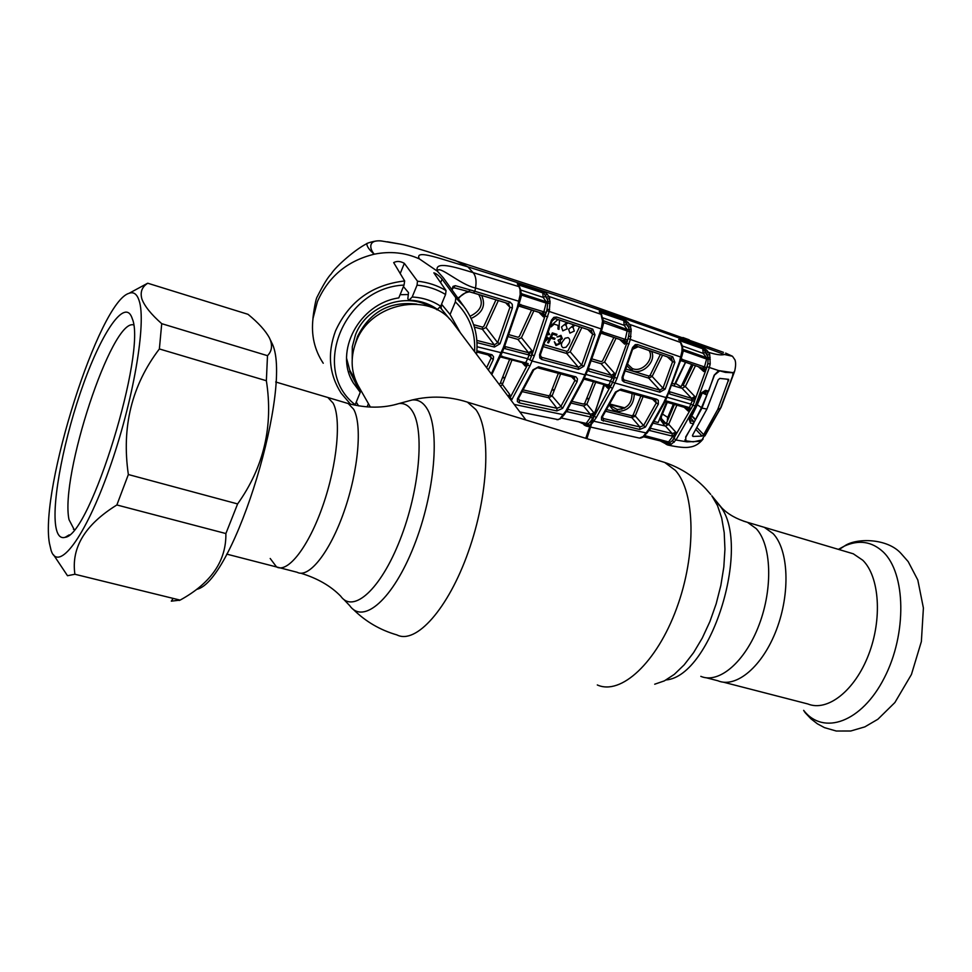 <?xml version="1.0" encoding="UTF-8"?>
<svg xmlns="http://www.w3.org/2000/svg" width="972" height="972" viewBox="0 0 972 972"><rect width="100%" height="100%" fill="white"/><g stroke="black" fill="none" stroke-linecap="round" stroke-linejoin="round"><path stroke-width="1.46" d="M760.055 526.071L764.296 527.322L773.141 533.64C788.608 549.873 790.54 592.859 776.507 629.613C762.631 666.488 736.193 688.601 717.81 680.74C736.193 688.601 762.631 666.488 776.507 629.613C790.54 592.859 788.608 549.873 773.141 533.64L764.296 527.322L747.48 522.328L756.192 528.61C771.428 544.818 773.141 587.926 759.096 624.838C745.196 661.883 718.952 684.167 700.812 676.354M270.204 558.487L276.558 566.955C287.894 573.359 308.707 546.665 322.947 505.44C337.272 464.312 341.512 418.458 333.092 403.113L327.904 397.512L325.183 396.698L348.243 403.562L353.626 409.212C362.41 424.606 358.498 470.327 344.173 511.248C329.945 552.266 308.841 578.741 297.128 572.265L276.558 566.955C287.894 573.359 308.707 546.665 322.947 505.44C337.272 464.312 341.512 418.458 333.092 403.113L327.904 397.512L275.696 381.984M449.684 319.132L439.891 307.067M408.301 294.528L400.1 294.71M454.762 325.316L452.466 322.242C429.417 291.017 370.174 302.656 356.092 341.852C349.847 358.486 351.014 373.928 359.604 388.156L370.393 407.086M346.603 358.437L349.762 370.211L355.74 380.684M723.423 682.186L807.805 703.947C827.415 712.051 854.789 690.813 868.555 654.812C882.503 618.933 879.478 576.566 862.772 560.224L853.294 553.797L848.787 552.461M173.138 598.4L171.315 601.158L180.124 600.113C211.094 583.103 226.342 560.917 225.881 533.543L237.605 503.933C263.874 467.07 273.46 426.003 266.364 380.732L267.494 355.679C271.686 351.402 272.597 346.081 270.228 339.702L269.523 338.098C265.696 330.857 258.528 322.923 247.994 314.308L147.756 283.229C141.948 286.886 139.992 292.147 141.888 298.987C144.5 306.083 151.11 314.32 161.729 323.676L159.372 348.948C131.791 385.167 121.451 427.036 128.353 474.53L116.871 504.966C85.05 524.661 71.065 547.758 74.905 574.258L67.505 575.728L53.606 554.903M139.032 300.336C136.894 293.981 133.589 291.624 129.13 293.277C99.156 301.369 39.645 488.88 49.414 543.178L51.152 550.602C58.381 572.52 84.916 537.966 109.083 469.658C133.346 401.606 146.845 322.048 139.032 300.336M143.832 285.294L147.756 283.229M132.265 318.695C146.942 351.257 90.214 535.827 65.124 537.309C60.264 538.767 57.141 535.013 55.732 526.059C51.783 500.13 64.638 435.966 83.483 383.855C102.254 331.549 124.635 298.89 131.791 317.322L132.265 318.695M74.224 529.691L69.012 519.643C59.754 476.487 111.707 318.549 133.516 324.891M196.66 589.348C234.155 581.936 294.467 382.883 271.516 342.326L270.763 340.65M74.905 574.258L180.124 600.113M116.871 504.966L225.881 533.543M128.353 474.53L237.605 503.933M159.372 348.948L266.364 380.732M161.729 323.676L267.494 355.679M651.544 351.366C656.793 361.134 642.358 375.654 632.092 370.526L627.219 366.152M627.863 364.378L632.262 368.485C641.885 373.248 654.97 358.802 649.029 350.491M633.173 348.11L636.891 346.299M626.114 369.105L648.774 376.03L650.122 375.35L660.377 354.428M662.576 355.181L652.127 376.431L648.725 378.12L648.774 376.03M622.773 378.387L624.073 379.955L659.781 390.124L648.725 378.12L625.397 371M650.122 375.35L652.127 376.431L663.001 388.168L672.588 361.657L667.266 356.809M659.781 390.124L663.001 388.168L665.152 389.165L659.842 392.19L659.781 390.124M636.271 346.044L671.251 358.194L672.733 356.76L674.872 362.313L672.588 361.657L671.3 358.206M622.906 376.844L624.133 382.045L622.25 380.514L622.056 377.391L632.59 347.49L635.299 344.61L637.535 344.538L672.733 356.76M632.954 348.292L623.003 376.99L622.226 376.929M635.895 345.923L633.112 348.292L632.408 348M671.251 358.194L636.028 345.996L637.535 344.538M674.872 362.313L665.152 389.165M659.842 392.19L624.133 382.045M647.206 432.832L643.197 436.513L648.518 429.697L663.645 402.76L668.116 392.967L679.549 361.499L681.967 351.257L682.04 346.955L680.436 342.399L629.759 324.429L631.18 329.459L630.415 339.192L616.965 378.424L612.518 388.375L596.225 417.656L592.47 422.966L590.745 421.228L594.317 416.125L612.615 382.336L626.721 343.432L628.592 336.263L627.62 339.945L624.68 344.149L625.263 339.374L627.62 339.945M628.058 338.645L680.837 357.101L681.53 357.453L680.242 361.803L679.549 361.499M612.567 382.275L610.404 381.158L614.547 373.297L614.17 378.582L612.567 382.275L610.902 385.908L607.852 388.29L610.404 381.158L585.946 374.414M595.69 382.312L586.857 404.218L583.565 406.017L571.427 403.149M586.857 404.218L594.026 412.954L592.568 418.58L590.745 421.228L588.096 423.974L586.529 422.905L590.684 417.024L590.344 414.339L594.026 412.954L590.684 417.024L592.568 418.58M616.078 338.183L604.608 362.046L601.146 363.759L591.511 360.891M567.697 409.334L590.344 414.339L583.565 406.017M590.198 416.939L566.409 411.521M567.49 411.958L567.672 409.358M561.33 418.033L585.982 423.342M588.218 425.906L586.383 426.125L585.314 424.084L588.096 423.974L589.275 425.408L588.218 425.906L586.262 423.513M583.2 422.759L585.314 424.084L583.953 422.917M519.85 411.934L558.305 419.661M556.98 419.734L560.285 418.835M557.94 419.637L561.038 418.264M559.362 419.029L561.524 417.365M560.164 418.422L565.862 410.986L582.532 380.173L586.991 370.089L601.243 328.949L602.531 321.027L601.012 314.308L548.791 296.399L550.067 301.49L549.265 311.186L534.296 355.849L529.862 366.104L511.308 400.561M602.847 323.64L602.409 322.558M541.769 359.482L539.788 357.951L539.545 354.756L551.476 320.128L553.809 317.346L556.567 317.042L592.762 329.168L594.998 334.866L583.893 366.225L578.449 369.384L541.769 359.482L541.671 357.332L578.376 367.258L566.712 353.48L543.494 346.712M504.857 345.898L505.44 348.778L504.055 348.025L500.556 356.117L528.209 363.589L525.22 366.067L525.986 362.398L529.181 354.987L531.453 356.092L529.849 359.859L532.012 354.768L546.811 310.651L601.243 328.949L601.935 329.326L600.514 334.356L599.809 334.016M554.915 318.5L556.567 317.042M550.346 326.616L551.124 326.859L554.162 324.138L558.122 325.401L557.964 329.034L558.985 329.362L559.495 320.043M557.928 319.521L550.565 326.07M548.524 342.934L547.588 342.642L552.327 332.886L556.968 334.356L556.482 335.352L552.789 334.174L551.306 337.175L555.012 338.341L554.526 339.325L550.82 338.159L548.524 342.934M568.766 343.699L566.093 347.186L563.104 347.794C561.099 346.409 560.893 344.38 562.484 341.719L565.097 338.22L568.085 337.612C570.114 338.985 570.333 341.014 568.766 343.699M568.061 322.886L565.048 324.976L566.032 325.098L567.198 328.815L562.812 330.857L561.5 327.005L566.943 322.51M544.223 344.756L566.737 351.342L568.122 350.625L579.579 326.738M575.072 325.219L572.131 327.26L573.128 327.382L574.282 331.088L569.896 333.129L568.608 329.277L573.966 324.855M556.992 336.992L560.953 335.34L562.363 338.693L560.237 340.309L560.65 343.383L555.996 345.558L554.344 341.731L556.47 344.598L559.69 343.177L558.013 340.224L561.379 338.377L560.48 336.312L556.992 336.992M546.969 337.041L547.916 337.843M581.851 327.503L570.2 351.755L566.712 353.48L566.737 351.342M540.286 355.473L541.671 357.332L540.663 356.7L540.517 354.343M570.2 351.755L581.657 365.193L592.628 334.21L587.793 329.496M578.449 369.384L578.376 367.258L581.657 365.193L583.893 366.225M594.998 334.866L592.628 334.21L591.304 330.687L592.762 329.168M539.715 354.27L540.529 354.33L552.023 320.991L555.061 318.585L591.255 330.674L555.279 318.609M599.25 311.745L601.619 314.782L599.445 310.846L625.239 319.958L629.759 324.429L627.548 325.389L624.607 321.088L625.239 319.958M601.619 314.782L602.154 317.127M600.137 312.462L623.854 320.614L600.137 312.462L599.445 310.846M603.272 320.602L627.414 329.69L629.188 329.314L628.434 327.151L630.779 326.398M603.272 321.003L603.721 322.728L601.352 331.537L625.263 339.374L627.414 329.69L624.17 325.341L626.369 324.381L628.434 327.151L627.548 325.389M600.66 312.717L600.55 311.089M623.854 320.614L623.696 319.253M603.175 321.744L602.446 318.597M603.09 322.242L602.531 321.027M603.138 322.449L627.402 331.051L629.285 331.488L629.188 329.314L631.18 329.459M601.291 333.08L602.932 331.659M601.632 333.189L623.307 340.662L624.814 339.179M619.674 339.41L624.68 344.149L623.55 340.698M588.425 368.595L611.291 375.326L611.364 377.415L614.17 378.582M601.146 363.759L611.291 375.326L614.547 373.297L604.608 362.046M588.801 369.056L588.874 371.17L611.364 377.415M583.795 379.214L585.703 378.351L610.902 385.908M604.341 384.693L607.852 388.29L607.075 385.447M608.193 384.535L607.002 385.422L584.78 379.274M572.399 401.46L583.467 404.073L584.743 403.307L593.455 381.692M607.002 385.422L584.573 379.274M592.252 358.972L601.182 361.645L602.555 360.94L613.854 337.418M631.022 336.555L628.592 336.263L629.285 331.488L631.241 331.221M624.607 321.088L623.805 320.845L624.17 325.341L602.847 317.844M628.216 322.388L626.017 323.336L626.369 324.381M592.47 422.966L589.275 425.408M586.383 426.125L584.354 425.128L583.953 423.403M584.257 425.043L582.094 422.516M582.289 423.27L579.871 422.03M514.188 404.413L563.432 414.716L564.44 414.023M556.822 410.925L519.352 402.918L517.359 401.558L517.42 398.836L532.972 369.858L538.585 366.796L576.056 376.929L577.477 378.91L577.113 381.619L562.63 408.349L556.822 410.925L556.968 408.289L548.73 397.767L522.499 391.68M519.352 402.918L519.498 400.245L556.968 408.289L560.674 406.818L574.962 380.392L571.621 376.857M518.368 399.589L519.498 400.245L518.392 398.605M518.647 397.791L517.639 398.423M523.483 389.954L548.621 395.798L549.921 395.009L558.353 373.297M560.637 373.904L552.072 395.92L548.73 397.767L548.621 395.798M552.072 395.92L562.63 408.349M577.113 381.619L574.962 380.392L574.148 377.537M575.278 376.601L574.075 377.513L537.674 367.744M533.774 369.579L532.972 369.858M537.212 367.623L538.585 366.796M512.05 399.407L510.081 397.803L528.209 363.589M511.977 359.944L502.366 384.45L500.616 386.163M507.821 395.932L509.863 394.596L509.352 397.973M486.608 367.695L491.006 358.352L490.799 355.837M476.875 350.758L492.075 354.816L493.582 356.821L493.254 359.616L488.066 354.914M491.261 354.476L490.058 355.424L476.778 351.937M493.254 359.616L488.333 369.992M491.297 373.928L503.289 347.66L517.432 306.897L520.19 294.492L520.008 289.389L518.999 286.643L473.145 272.634C454.896 266.984 433.901 260.557 437.412 271.212C438.275 264.117 460.157 284.845 475.527 288.004L518.987 301.308L519.716 301.733L518.161 307.286L517.432 306.897M520.7 295.682L520.19 294.492M520.907 294.528L520.299 293.24M450.486 259.172L455.54 260.569L467.824 266.826C443.597 260.071 413.683 248.237 419.357 258.892L437.412 271.212L443.414 277.943L463.778 306.302L455.807 297.748L442.09 279.122C438.809 275.526 436.063 273.424 433.852 272.828L446.063 290.592L445.565 294.48L440.68 306.277L436.987 309.776M323.239 363.249C314.454 349.969 311.052 335.048 313.008 318.464L317.407 301.66C328.342 276.631 347.308 260.8 374.281 254.19C390.258 250.995 405.288 252.574 419.357 258.892M403.429 286.558L408.507 292.621L407.839 298.744L408.945 300.19L412.189 297.007L417.061 285.124L417.486 281.187L404.352 263.363C400.403 261.116 396.843 260.873 393.684 262.61L404.656 280.957L404.036 285.075L398.799 297.906C359.178 303.616 333.761 351.73 353.176 382.761L360.248 392.324L355.181 404.729C310.493 370.624 343.116 287.7 404.036 285.075M457.909 298.125L467.556 291.321M481.565 295.342C486.146 305.281 482.671 312.984 471.141 318.464M473.619 324.672L482.428 327.102L483.837 326.349L495.999 299.753M470.071 316.252C481.031 310.833 483.947 303.653 478.807 294.735L478.479 294.419M498.369 300.482L486 327.503L482.428 329.301L482.428 327.102M486 327.503L497.688 342.679L509.936 307.286L505.634 302.754M476.851 340.431L494.323 344.866L497.688 342.679L500.021 343.748L494.42 347.053L476.985 342.642M474.385 327.078L482.428 329.301L494.323 344.866L494.42 347.053M508.538 303.665L509.936 307.286L512.39 307.942L500.021 343.748M473.643 292.949L508.478 303.653L509.984 302.049L512.28 304.321L512.39 307.942M508.478 303.653L473.4 292.924L474.883 291.272L509.984 302.049M453.863 287.663L468.638 291.612L453.426 287.627L455.309 285.671L474.883 291.272L475.527 288.004C476.669 281.102 475.879 275.975 473.145 272.634L467.824 266.826C550.249 292.536 635.797 321.768 724.492 354.501C721.346 355.412 716.036 354.671 708.552 352.301L706.413 353.237L703.133 348.924L680.011 340.747L679.015 339.021L703.351 347.66L707.021 350.382L709.73 354.428L707.434 355.132L706.413 353.237M470.144 289.935L468.638 291.612L473.4 292.924L468.905 291.624M451.798 289.607L453.037 286.375L455.309 285.671M360.248 392.324L349.653 371.268M356.25 402.129L358.595 405.883M367.1 406.904L368.437 403.659M412.189 297.007C422.796 297.566 432.297 300.652 440.68 306.277M408.945 300.19C419.697 300.47 429.223 303.556 437.522 309.461M436.647 309.606L436.464 308.707M441.337 308.391L440.595 306.362M460.351 332.74L450.072 314.515L441.543 304.2M346.87 362.884L347.563 363.479M450.072 314.515L455.346 301.867L455.807 297.748M367.319 243.401L366.784 243.705C366.906 246.596 369.409 250.083 374.281 254.19C369.506 248.99 367.55 239.039 382.275 241.117L382.701 241.165M400.027 244.045L387.378 241.785M723.447 352.338L573.577 299.206L431.507 252.927C430.304 252.331 407.147 245.272 400.537 244.154L382.275 241.117C375.8 239.586 364.221 244.324 366.784 243.705M624.911 407.912L610.161 404.109M589.02 398.702L586.76 398.131M554.307 389.966L552.023 389.395M504.942 377.683L502.609 377.1M621.825 409.224L622.396 407.754L610.428 404.668M588.838 399.164L586.59 398.593M554.125 390.428L551.853 389.857M504.76 378.144L502.439 377.573M500.373 382.98L502.694 383.551M549.836 395.191L552.132 395.762M584.391 403.817L586.772 404.413M622.396 407.754L624.279 408.252M632.723 416.125L634.789 416.648M631.861 417.596L633.209 415.032M674.459 386.018L674.993 383.308M675.564 383.612L685.625 362.252M689.172 339.799L682.927 337.539M660.498 416.599L661.264 416.952L667.229 402.396M659.66 418.677L664.86 425.967M668.384 424.837L664.35 423.124L661.3 418.227L659.842 418.227M704.858 435.881L720.762 407.924M709.73 354.428L710.192 363.917L709.426 367.331L695.114 406.369L675.99 440.012L686.961 441.859L700.326 441.312L702.197 439.794M721.236 407.061L704.894 435.918M732.499 376.261L733.338 372.689L734.65 371.231C735.804 366.359 735.913 362.58 734.99 359.907L732.475 356.262L724.492 354.501M732.56 376.31L720.568 408.143M644.861 435.65L668.566 441.932L675.868 432.285L674.495 437.679L672.478 440.547L692.987 405.275L707.106 366.736L718.685 370.599L733.338 372.689M704.481 350.321L707.981 351.585M725.622 353.091L731.831 356.092M674.118 438.506L675.99 440.012L671.154 444.35L667.57 444.969L665.929 444.131L665.516 442.418L668.627 443.548L672.478 440.547L674.155 442.272M667.436 420.876L667.764 417.401L662.345 413.975M686.39 441.239L686.961 441.859M685.94 441.531L685.685 436.938L693.595 423.743L690.412 423.051L689.294 419.661L701.699 392.737L705.502 390.331L708.661 391.108L714.177 375.168L718.685 370.599M671.154 444.35L668.566 441.932L667.898 442.382M670.012 444.848L668.092 442.491M668.092 445.091L665.31 441.75M664.35 441.507L665.516 442.418M641.058 437.983L639.442 438.093L643.197 436.513M586.651 426.173L639.442 438.093M643.027 437.169L640.682 437.959M644.047 436.367L642.103 437.351M643.889 436.501L667.8 442.369L643.877 436.537L644.424 436.051M674.495 437.679L672.685 436.197L649.041 430.365M672.029 436.1L672.211 433.597L675.868 432.285L668.7 424.29L665.528 426.101L653.391 423.209M650.268 428.215L672.211 433.597L665.528 426.101M649.891 430.693L650.183 428.348M654.399 421.544L658.166 422.504L666.476 402.177M664.909 401.813L666.585 400.999L688.504 407.341L687.326 408.204L665.662 401.898M687.326 408.204L665.237 401.776M669.453 391.692L691.627 398.386L694.822 396.479L694.506 401.582L691.214 408.726L688.127 411.047L687.386 408.228M684.191 407.292L688.127 411.047L690.8 404.097L667.691 397.39M688.504 407.341L691.214 408.726M710.192 363.917L707.798 363.662L708.248 357.271L705.295 352.435L703.169 353.371L702.792 348.814M707.106 366.736L707.798 363.662L706.717 367.574L703.777 371.547L702.428 368.121L704.469 366.991L706.608 359.057L683.328 350.831L681.749 356.639M710.289 359.215L706.608 359.057L706.547 357.647L703.169 353.371L682.344 345.959M710.18 357.429L706.547 357.647L683.365 349.483L683.328 350.831L682.733 350.564M696.389 406.345L692.987 405.275M708.661 391.108L707.276 392.166M707.446 392.263L704.068 391.437L705.502 390.331M689.841 420.171L690.412 423.051M690.011 419.6L690.314 420.73L693.753 421.471L693.595 423.743M689.974 419.26L689.294 419.661M690.776 418.167L693.753 421.471M675.625 383.466L681.032 386.795L691.699 364.366L680.558 387.889M667.764 417.401L673.341 404.158L667.703 417.571L668.469 418.397M665.565 443.718L660.219 440.899M659.915 440.814L643.525 436.78L659.915 440.814M582.507 423.549L578.717 421.787M660.705 440.608L660.037 440.887M591.948 419.649L593.831 421.216L646.319 432.99L647.279 432.333M601.717 416.672L615.458 392.056L620.95 389.14L656.659 399.2L658.287 400.355L658.36 404.109L645.457 427.024L639.734 429.49L601.559 420.074L601.486 417.073L602.64 416.466L616.272 392.044M615.458 392.056L616.224 391.777M619.601 389.93L620.95 389.14M606.856 409.625L631.873 415.773L633.149 415.02L640.925 395.956M643.124 396.576L635.226 415.931L631.946 417.717L605.848 411.302M633.149 415.02L635.226 415.931L643.573 425.566L656.294 402.918L652.54 399.249M634.266 394.085C633.805 405.3 628.167 411.095 617.342 411.472L612.579 409.406L609.359 405.275M610.1 403.951L611.582 406.369L617.159 409.504C626.989 408.993 631.946 403.647 632.019 393.453M602.336 417.11L603.418 418.531L639.892 426.951L631.946 417.717L631.873 415.773M602.397 417.948L603.418 418.531L603.272 421.107M639.734 429.49L639.892 426.951L643.573 425.566L645.457 427.024M658.36 404.109L656.294 402.918L655.541 400.1M656.659 399.2L655.48 400.075L620.027 390.051M682.368 352.216L681.967 351.257M682.696 350.406L682.15 349.264M682.04 346.955L682.794 350.102M682.599 347.988L682.794 349.884M681.651 345.169L682.113 346.749M678.687 339.981L679.015 339.021M704.894 351.305L705.295 352.435M681.056 359.069L703.886 366.711M681.165 360.673L702.428 368.121L680.959 360.636L682.441 359.203M698.309 366.675L703.777 371.547L704.469 366.991L706.717 367.574M672.77 383.527L674.617 384.11L685.503 362.216M674.617 384.11L674.568 386.163L672.041 385.386M692.878 405.19L690.8 404.097L692.404 400.549L691.675 400.428L691.627 398.386L682.028 388.265L674.568 386.163M693.097 364.852L683.109 385.398L685.333 386.528L682.028 388.265M669.708 391.971L669.769 394.025L691.675 400.428M694.506 401.582L692.404 400.549L694.822 396.479L685.333 386.528L695.478 365.691M676.852 405.166L668.7 424.29L666.44 423.294L674.434 404.474M547.333 294.346L548.791 296.399L546.531 297.396L543.834 293.18L544.672 292.098L547.333 294.346L545.073 295.33L545.401 296.399L547.358 299.182L549.763 298.404M517.323 283.933L519.692 287.202L517.323 283.933L517.541 283.046L518.769 283.277L544.672 292.098M679.89 339.252L680.048 340.613L702.805 348.754L702.671 347.381M521.016 292.572L521.77 293.775L546.179 301.733L543.141 297.383L542.801 292.888L543.834 293.18L518.975 284.662L518.769 283.277M518.307 284.735L518.975 284.662L517.541 283.046M520.421 290.822L520.008 289.389M520.98 291.539L520.239 290.737M519.546 306.046L541.963 313.288L543.87 311.878L546.094 303.07L521.563 295.075L520.992 293.046L520.98 293.957M520.372 292.086L521.028 293.751M518.999 304.309L521.563 295.075L520.943 294.759M519.109 304.345L543.482 311.72M519.17 305.925L520.822 304.418M538.925 312.304L543.397 316.86L543.87 311.878L546.313 312.425L543.397 316.86L541.963 313.288L518.538 305.986M546.811 310.651L548.014 301.332L546.179 301.733L546.094 303.07L550.091 303.252M549.63 309.643L547.139 309.266L546.313 312.425M509.17 334.733L517.93 337.235L519.327 336.494L531.599 309.934M499.11 384.329L500.179 383.503L509.644 359.336M505.355 346.603L528.574 352.739L528.659 354.889L505.44 348.778M533.92 310.675L521.454 337.636L517.918 339.41L528.574 352.739L531.903 350.6L528.659 354.889M521.454 337.636L531.903 350.6L531.453 356.092M502.281 356.177L500.896 357.016M525.488 362.228L524.297 363.163L501.358 357.137M522.11 362.58L525.22 366.067L524.649 363.151M517.918 339.41L508.429 336.701M546.531 297.396L548.014 301.332L550.067 301.49M520.725 290.021L543.141 297.383L545.401 296.399M518.878 285.027L542.801 292.888L542.68 291.187M546.811 337.503L548.524 338.037L545.523 341.16M546.519 338.341L547.236 338.572L545.948 339.957M548.487 332.473L549.666 334.368L548.73 334.793L548.111 333.639M733.095 372.774L725.391 372.385L733.095 372.774L732.536 376.176L720.459 408.252L717.761 409.455L728.708 379.359L719.839 378.412L718.187 379.809L706.911 409.078L692.672 434.994L693 436.428L702.136 436.112L703.667 434.654L697.046 427.704M720.459 408.252L701.906 439.988L693.23 441.859L701.906 439.988M725.391 372.385L718.77 370.587M693.23 441.859L685.661 440.79L685.843 437.193L701.954 408.106L714.529 374.998L719.353 371.146M692.939 416.879L695.357 419.783L692.028 416.32M691.845 416.113L695.357 419.783M697.313 404.765L701.492 407.645L695.515 419.588M701.492 407.645L706.863 395.009L702.306 392.931M703.048 391.85L706.863 395.009M681.032 386.795L680.534 387.889M667.314 420.22L667.667 417.608M668.542 424.594L666.537 424.059L667.752 423.756M666.537 424.059L661.482 418.75L661.276 416.903M706.911 409.078L701.954 408.106M717.761 409.455L703.667 434.654M463.122 400.816L467.411 402.129L475.903 409.625C491.346 430.718 488.697 494.578 468.37 551.719C448.214 609.007 415.931 644.728 396.88 634.898C380.088 630.063 365.496 621.509 353.091 609.225M659.587 460.874L664.727 462.453L675.382 470.399C695.296 492.136 696.669 554.162 676.597 608.423C656.72 662.843 620.829 695.648 597.306 684.956M717.968 503.532L718.916 504.735C752.68 541.331 712.124 676.014 666.136 679.95M743.446 521.114L747.48 522.328C736.582 519.109 727.992 514.273 721.71 507.809L711.808 495.781L717.494 505.574L721.698 517.991L724.213 532.692L724.942 549.204L723.824 566.98L720.86 585.387L716.17 603.806L709.912 621.558L702.294 638.021L693.607 652.613L684.167 664.86L674.313 674.374L664.374 680.874L654.703 684.215M406.636 401.485L412.116 399.99C417.899 399.383 422.747 402.056 426.623 408.009C440.365 428.263 435.055 492.816 413.999 545.9C393.113 599.214 363.346 624.947 349.774 605.726L343.699 599.335M394.11 404.874L399.055 403.538C404.388 403.003 408.811 405.531 412.347 411.107C424.825 430.159 419.6 490.301 400.051 539.812C380.672 589.542 353.188 613.903 340.686 596.164C330.747 585.958 317.455 578.304 300.81 573.213M345.449 402.736L348.243 403.562C366.541 408.325 383.478 408.325 399.055 403.538L412.116 399.99C430.705 395.568 449.137 396.272 467.411 402.129L664.727 462.453C680.57 467.824 694.263 476.608 705.818 488.807L710.739 494.444M430.936 307.152C406.041 291.333 366.225 305.791 355.473 334.83L352.301 346.712L352.204 358.704M416.891 304.151C389.808 300.956 370.04 311.733 357.562 336.458L355.047 344.635M804.84 712.269L803.65 710.362C823.333 735.865 861.739 722.354 884.289 677.909C907.168 633.793 905.843 573.067 883.038 551.804C871.823 541.489 858.969 539.569 844.449 546.057L838.386 549.362M632.092 370.526L632.262 368.485M666.61 397.718L612.615 382.336M629.066 344.039L626.721 343.432M566.846 410.33L565.862 410.986M583.297 379.93L582.532 380.173M585.533 374.985L532.109 361.025L527.602 358.717L502.293 352.095M587.696 369.968L586.991 370.089M600.356 334.38L587.793 370.125M601.777 329.374L603.187 321.999M616.965 378.424L614.778 377.379M612.518 388.375L610.392 387.196M596.225 417.656L594.317 416.125M529.862 366.104L527.638 364.901M509.693 398.411L510.081 397.803M502.366 384.45L509.863 394.596M498.843 358.085L499.705 358.036L501.941 352.909L477.058 346.749M491.796 374.597L499.657 357.83M504.055 347.551L501.88 352.739M518.027 307.322L504.128 347.697L503.289 347.66M519.57 301.794L520.992 294.273M341.221 393.296L350.515 404.17L341.221 393.296C329.083 374.329 327.187 353.529 335.534 330.893C349.07 301.393 372.118 284.747 404.656 280.957M417.486 281.187C427.911 282.305 437.436 285.44 446.063 290.592M355.606 383.15L356.177 381.741M400.172 273.63L404.352 263.363M445.565 294.48C436.999 289.279 427.498 286.157 417.061 285.124M440.608 282.718L442.09 279.122M474.579 351.682C475.697 332.011 469.282 315.402 455.346 301.867M649.442 429.089L648.518 429.697M664.374 402.505L663.645 402.76M617.159 409.504L617.342 411.472M668.772 392.846L668.116 392.967M681.348 357.465L682.599 351.913M680.072 361.803L666.707 397.925M532.012 354.768L534.296 355.849M545.328 316.107L547.771 316.714M692.416 435.808L693 436.428M728.684 380.745L727.202 379.335M703.692 391.485L706.923 394.705M695.94 429.588L702.136 436.112M706.352 677.788L717.81 680.74M452.466 322.242L525.913 420.013M276.558 566.955L226.719 554.113M853.294 553.797L764.296 527.322M839.043 549.569L844.449 546.057C855.822 537.795 887.63 537.88 901.384 553.87L908.188 561.609L917.811 580.017L923.4 607.998L921.371 641.544L911.432 674.495L894.884 702.537L877.874 719.256L864.837 726.874L850.743 731.005L836.236 731.017L824.487 727.639L817.331 723.776L810.915 718.782L805.326 712.877M129.13 293.277L147.428 283.35M69.231 534.867L65.124 537.309M73.422 529.266L74.37 529.497M271.516 342.326L270.228 339.702M179.905 600.052L179.213 600.502M638.167 346.737L632.845 349.203M564.355 414.522L561.172 418.154M566.773 410.792L564.392 414.449M583.358 380.173L566.81 410.743M587.781 370.15L583.37 380.137M602.871 317.966L603.187 321.939M600.878 333.092L623.307 340.662M578.389 421.739L572.63 420.463M518.416 399.65L518.574 398.228M533.81 369.822L518.611 398.18M537.394 367.732L533.822 369.797M574.075 377.513L537.455 367.744M476.778 351.998L490.058 355.424M490.119 355.448L490.799 355.849M441.64 304.321L441.009 308.075M469.452 291.831C464.847 292.499 461.165 294.82 458.395 298.805M453.426 287.627L451.98 289.863M351.159 378.813L353.176 382.761M476.535 354.282C478.552 336.421 474.3 320.42 463.778 306.302M734.419 371.875L721.297 406.806M725.634 353.091L732.475 356.262M366.772 243.705C355.849 249.014 335.899 266.219 331.124 273.983C327.795 277.372 323.178 284.942 317.273 296.691C315.28 299.23 312.656 319.12 313.008 318.464M668.189 445.115C678.322 447.278 685.454 447.958 689.561 447.132C694.834 446.513 699.354 443.791 703.108 438.98M649.393 429.563L647.243 432.771M664.447 402.773L649.43 429.503M704.068 391.437L702.343 392.846L696.487 406.563M696.487 406.575L690.035 419.564M616.284 392.02L619.772 390.039L655.48 400.075M604.535 384.888L585.752 438.299M586.918 438.664L603.891 384.572M602.433 417.996L602.604 416.526M666.707 397.949L664.459 402.748M682.781 350.199L682.611 351.864M682.684 347.539L682.332 345.911M682.32 345.862L680.995 342.824M519.692 287.202L520.773 290.276M500.118 357.113L501.078 357.125M501.151 357.137L524.297 363.163M693.133 417.024L694.749 418.701M685.661 440.79L684.871 439.927"/></g></svg>
